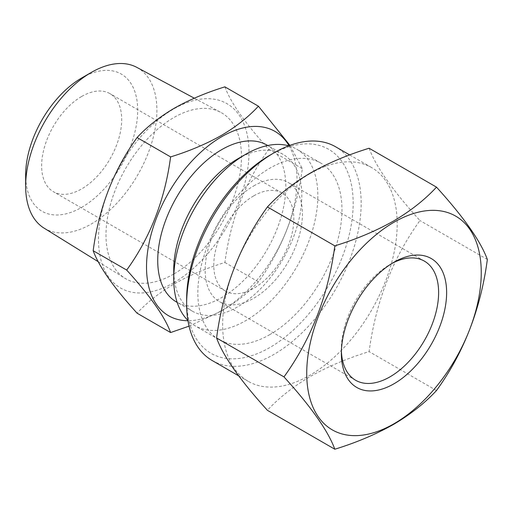 <?xml version="1.0" encoding="UTF-8"?>
<svg xmlns="http://www.w3.org/2000/svg" width="513" height="513" viewBox="0 0 513 513"><rect width="100%" height="100%" fill="white"/><g stroke="black" fill="none" stroke-linecap="round" stroke-linejoin="round"><path stroke-width="0.38" stroke-dasharray="2.56 1.92" d="M341.395 351.007A68.78 39.713 -60 0 1 341.357 348.763A68.78 39.713 -60 0 1 389.989 264.528L393.99 262.214L389.989 264.528A68.78 39.713 -60 0 1 391.951 263.438M186.642 299.425A117.746 67.979 120 0 0 269.902 347.493A117.746 67.979 120 0 0 353.162 203.283A117.746 67.979 120 0 0 269.902 155.215M212.202 360.536A123.409 71.249 120 0 0 273.904 354.425A123.409 71.249 120 0 0 354.528 245.682A123.409 71.249 120 0 0 335.611 146.789M309.929 173.702A123.409 71.249 120 0 0 229.311 282.451A123.409 71.249 120 0 0 248.228 381.339A123.409 71.249 120 0 0 309.929 375.227A123.409 71.249 120 0 0 390.553 266.478A123.409 71.249 120 0 0 371.636 167.591A123.409 71.249 120 0 0 309.929 173.702M369.103 148.231C375.676 166.315 392.625 190.426 419.948 220.564C392.708 258.174 375.76 301.849 369.103 351.604C347.378 358.318 327.813 366.59 310.397 376.42C293.186 386.616 278.86 397.915 267.414 410.31M136.83 67.376A92.808 53.583 -60 0 1 152.137 141.453A92.808 53.583 -60 0 1 91.276 224.008A92.808 53.583 -60 0 1 44.035 228.105M173.734 274.057A95.803 55.314 -60 0 1 124.973 278.283A95.803 55.314 -60 0 1 111.385 201.237A95.803 55.314 -60 0 1 173.734 117.612A95.803 55.314 -60 0 1 220.757 112.373A95.803 55.314 -60 0 1 236.557 188.842A95.803 55.314 -60 0 1 173.734 274.057M81.67 77.989A79.226 45.74 -60 0 1 137.689 110.333A79.226 45.74 -60 0 1 81.67 207.367A79.226 45.74 -60 0 1 25.65 175.023M81.67 96.457A56.61 32.685 -60 0 1 109.974 93.655A56.61 32.685 -60 0 1 118.65 139.017A56.61 32.685 -60 0 1 81.67 188.899A56.61 32.685 -60 0 1 53.365 191.702A56.61 32.685 -60 0 1 44.689 146.34A56.61 32.685 -60 0 1 81.67 96.457M253.794 195.831A56.61 32.685 -60 0 1 282.099 193.029A56.61 32.685 -60 0 1 290.775 238.391A56.61 32.685 -60 0 1 253.794 288.274A56.61 32.685 -60 0 1 225.489 291.076A56.61 32.685 -60 0 1 216.813 245.714A56.61 32.685 -60 0 1 253.794 195.831M253.794 185.892A68.78 39.713 -60 0 1 288.184 182.487A68.78 39.713 -60 0 1 298.726 237.602A68.78 39.713 -60 0 1 253.794 298.213A68.78 39.713 -60 0 1 219.404 301.618A68.78 39.713 -60 0 1 208.862 246.503A68.78 39.713 -60 0 1 253.794 185.892M173.734 282.727A106.422 61.445 -60 0 1 98.483 239.282A106.422 61.445 -60 0 1 173.734 108.936A106.422 61.445 -60 0 1 248.991 152.387A106.422 61.445 -60 0 1 173.734 282.727M224.899 86.851C230.574 102.472 245.214 123.293 268.812 149.321C245.285 181.794 230.651 219.519 224.899 262.489C206.143 268.286 189.239 275.43 174.196 283.92C159.344 292.724 146.974 302.484 137.08 313.193M237.782 158.857A90.577 52.294 -60 0 1 283.067 154.368A90.577 52.294 -60 0 1 296.95 226.945A90.577 52.294 -60 0 1 237.782 306.761A90.577 52.294 -60 0 1 192.497 311.25A90.577 52.294 -60 0 1 173.734 269.787M267.055 145.128A90.577 52.294 -60 0 1 280.938 217.704A90.577 52.294 -60 0 1 221.77 297.521A90.577 52.294 -60 0 1 176.485 302.003M288.697 145.82A101.895 58.828 -60 0 1 296.732 149.187A101.895 58.828 -60 0 1 312.353 230.837A101.895 58.828 -60 0 1 245.785 320.631A101.895 58.828 -60 0 1 194.837 325.678A101.895 58.828 -60 0 1 187.905 320.394M288.999 145.705A106.422 61.445 -60 0 1 221.77 310.461A106.422 61.445 -60 0 1 187.957 320.715M189.047 326.146L221.308 311.115C236.006 302.433 248.382 292.679 258.424 281.842C281.951 249.369 296.585 211.645 302.337 168.674L289.916 145.371M269.902 334.553A101.895 58.828 -60 0 1 218.955 339.6A101.895 58.828 -60 0 1 203.334 257.949A101.895 58.828 -60 0 1 269.902 168.155A101.895 58.828 -60 0 1 320.849 163.108A101.895 58.828 -60 0 1 336.47 244.759A101.895 58.828 -60 0 1 269.902 334.553M268.812 149.321L302.337 168.674M224.899 262.489L258.424 281.842M436.505 390.521L369.103 351.604M487.35 259.482L419.948 220.564M238.616 375.792L248.228 381.339M98.195 261.681L124.973 278.283M282.099 193.029L109.974 93.655M424.379 261.117L288.184 182.487M192.497 311.25L177.158 302.394M218.955 339.6L194.837 325.678M320.849 163.108L296.732 149.187M283.067 154.368L267.735 145.512M355.599 380.248L219.404 301.618M225.489 291.076L53.365 191.702M194.312 98.195L220.757 112.373M349.68 154.913L371.636 167.591M341.357 348.763L341.357 353.386"/><path stroke-width="0.77" d="M393.99 262.214L393.99 262.214A74.443 42.977 -60 0 1 446.631 292.609A74.443 42.977 -60 0 1 393.99 383.775A74.443 42.977 -60 0 1 341.357 353.386A74.443 42.977 -60 0 1 393.99 262.214L393.99 262.214M391.951 263.438A68.78 39.713 -60 0 1 424.379 261.117A68.78 39.713 -60 0 1 434.921 316.232A68.78 39.713 -60 0 1 389.989 376.843A68.78 39.713 -60 0 1 355.599 380.248A68.78 39.713 -60 0 1 341.395 351.007M393.99 222.232A123.409 71.249 120 0 0 306.729 373.374A123.409 71.249 120 0 0 393.99 423.757A123.409 71.249 120 0 0 481.252 272.615A123.409 71.249 120 0 0 393.99 222.232M436.505 187.149C424.879 199.692 410.554 210.984 393.529 221.045C375.862 230.978 356.291 239.25 334.822 245.855C328.249 295.392 311.301 339.074 283.978 376.895C311.218 406.912 328.166 431.023 334.822 449.228C356.291 442.623 375.862 434.351 393.529 424.418C410.554 414.363 424.879 403.064 436.505 390.521C463.746 352.912 480.694 309.236 487.35 259.482C480.777 241.392 463.829 217.281 436.505 187.149L369.103 148.231C347.378 154.945 327.813 163.217 310.397 173.048C293.186 183.244 278.86 194.542 267.414 206.938C240.097 244.765 223.149 288.441 216.576 337.977C223.232 356.182 240.18 380.293 267.414 410.31L334.822 449.228M349.68 154.913L335.611 146.789A123.409 71.249 120 0 0 273.904 152.906L269.902 155.215A117.746 67.979 120 0 0 186.642 299.425L186.642 304.042A123.409 71.249 120 0 0 212.202 360.536L238.616 375.792M269.902 155.215L273.904 152.906A123.409 71.249 120 0 0 186.642 304.042M98.195 261.681L44.035 228.105A92.808 53.583 -60 0 1 25.65 186.116A92.808 53.583 -60 0 1 91.276 72.448A92.808 53.583 -60 0 1 91.276 72.442A92.808 53.583 -60 0 1 136.83 67.376L194.312 98.195M25.65 186.116L25.65 175.023A79.226 45.74 -60 0 1 81.67 77.995A79.226 45.74 -60 0 1 81.67 77.989L91.276 72.442M170.605 332.546L137.08 313.193C113.559 287.267 98.919 266.446 93.174 250.722C98.849 207.938 113.482 170.22 137.08 137.555C146.974 126.839 159.344 117.086 174.196 108.281C189.239 99.791 206.143 92.648 224.899 86.851L258.424 106.204C248.382 117.035 236.006 126.794 221.308 135.477C206.059 144.05 189.156 151.194 170.605 156.907C164.929 199.692 150.29 237.41 126.698 270.075C150.219 296.001 164.853 316.822 170.605 332.546L189.047 326.146M187.905 320.394A101.895 58.828 -60 0 1 173.734 279.027L173.734 269.787A90.577 52.294 -60 0 1 237.782 158.857L245.785 154.233A101.895 58.828 -60 0 1 288.697 145.82M177.158 302.394L176.485 302.003A90.577 52.294 -60 0 1 162.602 229.426A90.577 52.294 -60 0 1 221.77 149.61A90.577 52.294 -60 0 1 267.055 145.128L267.735 145.512M173.734 279.027A101.895 58.828 -60 0 1 245.785 154.233L237.782 158.857M187.957 320.715A106.422 61.445 -60 0 1 148.552 245.778A106.422 61.445 -60 0 1 221.77 136.67A106.422 61.445 -60 0 1 288.999 145.705M289.916 145.371L258.424 106.204M137.08 137.555L170.605 156.907M93.174 250.722L126.698 270.075M334.822 245.855L267.414 206.938M283.978 376.895L216.576 337.977M81.67 77.995L91.276 72.448"/></g></svg>
